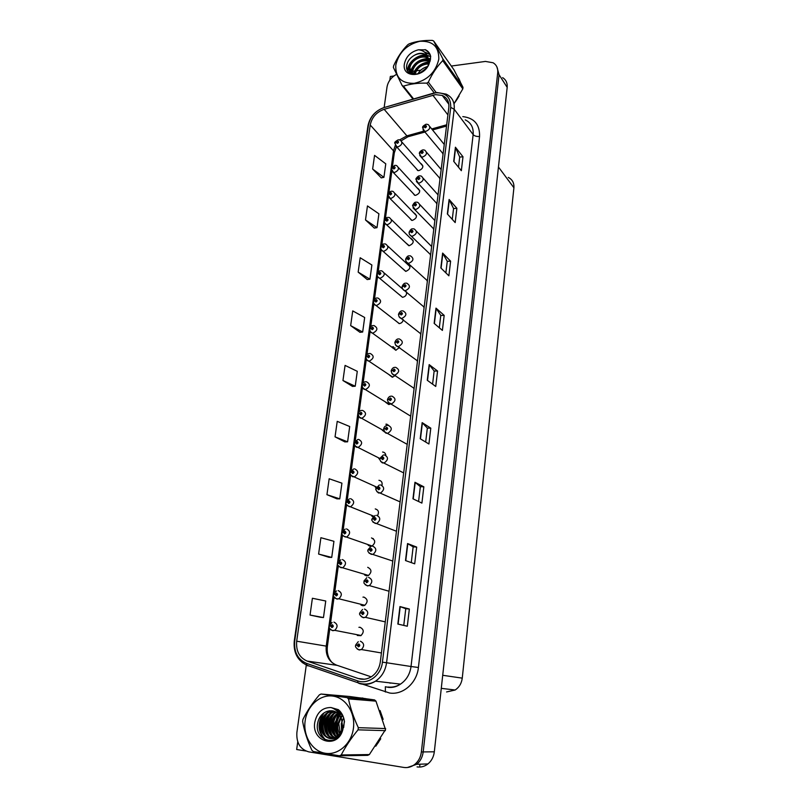 <?xml version="1.0" encoding="UTF-8"?>
<svg xmlns="http://www.w3.org/2000/svg" width="808" height="808" viewBox="0 0 808 808"><rect width="100%" height="100%" fill="white"/><g stroke="black" fill="none" stroke-linecap="round" stroke-linejoin="round"><path stroke-width="1.21" d="M364.61 574.983L366.62 575.872L368.276 575.609C371.983 572.195 371.801 569.438 367.721 567.317M368.196 545.299L370.418 546.37M371.751 515.979L372.902 516.928M375.276 487.032L376.104 487.901M378.77 458.439L379.851 459.621M382.255 430.209L384.78 432.129M385.719 402.344L388.719 404.505L390.769 403.909C389.436 404.283 388.325 402.929 387.446 399.849L389.001 399.354L390.062 400.616C391.749 399.748 391.86 398.879 390.395 397.99L389.012 399.243L390.294 398.778L390.244 399.829L389.001 399.354M389.173 374.821L392.244 377.205L395.526 375.447M392.597 347.662L395.769 350.248L399.586 347.43M396.021 320.988L399.152 323.624C401.435 323.321 402.818 321.988 403.303 319.625M399.415 294.688L402.546 297.334C405.586 296.647 406.909 294.809 406.515 291.809M402.768 268.721L405.899 271.367C410.615 269.044 411.131 266.569 407.454 263.943M406.081 243.087L409.201 245.713C413.817 243.491 414.393 241.057 410.939 238.411L410.585 238.36M409.353 217.766L411.565 220.321L412.474 220.372C416.979 218.251 417.615 215.847 414.373 213.181L414.009 213.12M412.595 192.758L414.625 195.263L415.696 195.344C420.099 193.304 420.786 190.941 417.746 188.264L417.382 188.193M415.797 168.064L417.665 170.498L418.887 170.609C423.19 168.65 423.917 166.327 421.079 163.65L420.705 163.559M360.974 605.04L362.762 605.758L364.59 605.434C368.155 601.97 367.923 599.193 363.883 597.092L362.964 597.132M413.777 388.385L414.029 389.062M417.1 360.721L417.413 361.691M420.402 333.472L420.756 334.653M423.695 306.717L424.059 307.959M426.947 280.315L427.311 281.598M430.159 254.247L430.533 255.57M433.33 228.512L433.714 229.856M436.471 203.091L436.845 204.454M439.572 177.992L439.946 179.366M442.632 153.197L443.016 154.581M357.288 635.472L360.853 635.674C364.277 632.149 363.994 629.341 359.984 627.26L358.914 627.321M419.958 764.206L419.746 766.075M417.049 766.893C421.008 767.479 424.644 766.489 427.947 763.924C431.563 760.914 433.684 756.874 434.32 751.804L507.182 87.375C507.525 83.022 506.01 79.77 502.637 77.629M393.9 75.992L390.335 76.477L389.82 80.184M306.313 664.964L296.879 732.513C296.273 742.936 300.223 749.38 308.717 751.854L403.677 767.418C407.717 768.024 411.434 767.004 414.817 764.378C418.514 761.288 420.695 757.146 421.372 751.945L497.728 72.659L499.061 74.73L496.88 66.872L499.061 74.73L423.19 751.925L499.061 74.73L507.182 87.375M407.373 767.519L416.665 764.317C420.352 761.237 422.523 757.106 423.19 751.925C422.523 757.106 420.352 761.237 416.665 764.317L407.373 767.519M297.748 741.795L296.667 749.511L305.858 751.016M371.973 546.127C375.76 542.764 375.609 540.027 371.508 537.926M377.599 515.514C379.245 512.07 378.457 509.878 375.255 508.919M382.002 485.335C382.517 482.457 381.497 480.77 378.942 480.295M385.82 455.298C385.537 453.308 384.457 452.217 382.588 452.036M388.668 425.361L386.194 424.129M508.272 177.406C512.343 179.457 514.221 182.911 513.908 187.759L462.257 678.144C461.58 683.336 459.217 687.295 455.167 690.012L446.592 691.951M387.002 424.24L385.901 424.23M365.943 698.688L359.954 697.87M339.481 711.272L339.168 711.878M339.006 712.191L338.643 712.949M338.269 713.787C335.946 719.373 335.219 725.21 336.098 731.29M336.653 734.048L337.34 736.411M337.411 736.623L337.714 737.462M362.923 698.051L361.317 698.062M435.482 94.637L442.249 95.445C447.107 97.697 449.299 101.758 448.814 107.626L380.316 661.924C379.356 668.428 376.356 673.377 371.337 676.771C367.074 679.366 362.701 679.942 358.207 678.498L307.141 661.075C299.374 657.631 295.89 651.006 296.688 641.199L370.226 124.998C371.862 117.301 376.508 112.07 384.154 109.312L435.482 94.637M435.714 92.799L384.083 107.565C375.498 110.676 370.276 116.554 368.438 125.21L294.728 640.976C293.819 652.005 297.738 659.459 306.474 663.348L357.54 680.831C368.236 684.891 381.144 675.286 382.426 662.176L450.733 107.403C450.914 97.364 445.905 92.496 435.714 92.799M397.839 624.059L407.303 626.23L409.343 609.04L399.95 606.566L397.839 624.059M403.768 625.422L405.767 608.697L399.95 606.566M405.767 608.697L409.343 609.04M405.505 560.56L414.706 563.822L416.686 547.097L407.555 543.552L405.505 560.56M411.272 562.61L413.151 546.844L407.555 543.552M413.151 546.854L416.686 547.097M412.959 498.819L421.907 503.101L423.836 486.82L414.959 482.275L412.959 498.819M418.574 501.505L420.342 486.658L414.959 482.275M420.342 486.679L423.836 486.82M420.211 438.744L428.917 443.996L430.795 428.159L422.16 422.645L420.211 438.744M425.675 442.037L427.341 428.068L422.16 422.645M427.331 428.099L430.795 428.159M453.712 161.337L461.338 170.7L462.994 156.772L455.419 147.218L453.712 161.337M458.49 167.206L459.701 157.035L455.419 147.218M459.701 157.085L462.994 156.772M447.359 213.958L455.187 222.584L456.874 208.302L449.107 199.475L447.359 213.958M452.258 219.362L453.561 208.504L449.107 199.475M453.551 208.555L456.874 208.302M440.835 267.953L448.874 275.811L450.611 261.156L442.632 253.086L440.835 267.953M445.875 272.872L447.258 261.297L442.632 253.086M447.248 261.337L450.611 261.156M434.149 323.382L442.39 330.411L444.178 315.383L435.987 308.121L434.149 323.382M439.31 327.785L440.784 315.443L435.987 308.121M440.784 315.484L444.178 315.383M427.27 380.285L435.744 386.456L437.572 371.024L429.169 364.62L427.27 380.285M432.583 384.154L434.149 371.013L429.169 364.62M434.149 371.054L437.572 371.024M454.005 103.788L459.096 96.051M460.287 81.77L458.005 77.346M375.781 746.198L380.75 738.764M383.154 719.362L380.053 710.535M497.728 72.659C498.102 68.225 496.566 64.923 493.132 62.771L485.446 61.428L451.308 66.044M420.776 70.175L416.423 70.771M415.261 70.922L412.413 71.306M411.666 71.407L410.05 71.629M409.757 71.67L408.333 71.862M396.455 74.397C391.173 77.366 388.022 81.578 387.012 87.042L384.154 107.454M326.937 494.678L339.764 498.869L341.925 483.164L329.169 478.76L326.937 494.678L336.997 498.839M318.604 554.056L331.724 557.429L333.936 541.299L320.897 537.704L318.604 554.056L328.937 557.288M320.655 617.312L310.04 615.06L323.473 617.554L325.745 601L312.393 598.263L310.04 615.06M350.662 325.624L362.671 332.038L364.671 317.494L352.732 310.898L350.662 325.624L359.964 332.3M358.166 272.114L369.933 279.194L371.882 265.004L360.186 257.752L358.166 272.114L367.246 279.548M365.499 219.938L377.013 227.644L378.912 213.807L367.458 205.929L365.499 219.938L374.346 228.078M372.639 169.034L383.921 177.346L385.769 163.832L374.559 155.378L372.639 169.034L381.275 177.861M335.047 436.855L347.602 441.825L349.702 426.523L337.229 421.342L335.047 436.855L344.854 441.895M342.956 380.517L355.237 386.234L357.277 371.316L345.077 365.408L342.956 380.517L352.51 386.406M355.237 386.234L352.399 386.406M362.671 332.038L359.863 332.31M369.933 279.194L367.145 279.558M377.013 227.644L374.245 228.098M383.921 177.346L381.174 177.881M347.602 441.825L344.743 441.895M339.764 498.869L336.896 498.839M331.724 557.429L328.826 557.278M323.473 617.554L320.554 617.292M458.964 78.77L458.469 78.225M333.946 622.11C337.815 624.14 338.077 626.887 334.734 630.341L332.411 630.513C329.725 629.038 328.694 627.563 329.3 626.089L330.795 626.069L331.846 627.584C333.573 626.796 333.704 625.836 332.239 624.705L330.815 625.947L332.118 625.564L332.219 626.665L330.795 626.069M330.815 625.947L329.351 625.745L330.957 626.079M332.512 626.311L331.543 626.119M360.388 641.219C364.307 643.219 364.661 645.996 361.418 649.541L358.873 649.794C356.035 648.137 354.975 646.632 355.682 645.279L357.257 645.299L358.348 646.844C360.115 646.057 360.237 645.077 358.722 643.915L357.267 645.168L358.611 644.794L358.752 645.905L358.025 645.35L359.045 645.481L358.035 645.299M357.267 645.168L359.035 645.511L357.257 645.299M359.035 645.531L358.025 645.35M338.199 590.608C342.107 592.648 342.319 595.375 338.835 598.768L336.714 598.9C333.866 597.183 332.825 595.728 333.583 594.536L335.078 594.456L336.128 595.93C337.845 595.132 337.976 594.183 336.512 593.092L335.098 594.335L336.401 593.941L336.481 595.031L335.078 594.456M336.784 594.678L335.825 594.435M335.098 594.335L334.441 594.446M336.684 594.708L335.825 594.486M342.39 559.53C346.339 561.59 346.491 564.297 342.865 567.64L340.956 567.721C337.936 565.711 336.886 564.277 337.805 563.418L339.299 563.277L340.35 564.711C342.057 563.903 342.178 562.974 340.724 561.913L339.32 563.156L340.612 562.752L340.673 563.832L339.299 563.277M340.976 563.54L340.047 563.247M339.32 563.156L338.33 563.287M340.956 563.58L340.047 563.297M346.521 528.886C350.51 530.967 350.611 533.654 346.834 536.926L345.147 536.977C340.249 534.068 342.582 533.745 341.976 532.735L343.461 532.523L344.511 533.926C346.208 533.108 346.329 532.189 344.885 531.169L343.481 532.401L344.774 531.997L344.804 533.068L343.461 532.523M345.107 532.815L344.208 532.492M343.481 532.401L342.309 532.583M345.077 532.856L344.208 532.533M364.519 609.07C368.488 611.09 368.781 613.838 365.398 617.332L363.065 617.534C360.004 615.534 358.934 614.05 359.843 613.09L361.418 613.04L362.509 614.545C364.267 613.747 364.388 612.777 362.883 611.656L361.439 612.908L362.772 612.525L362.883 613.625L361.418 613.04M362.853 613.232L362.186 613.02M361.439 612.908L359.893 612.737L360.994 613.02M363.166 613.302L362.186 613.07M368.589 577.377C372.599 579.407 372.841 582.144 369.317 585.578L367.185 585.729C361.843 582.275 364.822 582.679 363.954 581.346L365.529 581.225L366.61 582.699C368.357 581.881 368.478 580.932 366.973 579.841L365.539 581.104L366.872 580.7L366.963 581.8L365.529 581.225M366.287 581.255L367.236 581.528L366.297 581.205M365.539 581.104L364.6 581.225M372.609 546.117C376.659 548.167 376.841 550.884 373.165 554.258L371.256 554.359C368.347 552.49 367.266 551.056 368.004 550.046L369.569 549.854L370.66 551.298C372.387 550.47 372.508 549.531 371.013 548.481L369.589 549.733L370.912 549.329L370.983 550.41L369.569 549.854M371.266 550.157L370.337 549.824M369.589 549.733L368.418 549.895M371.236 550.197L370.327 549.874M376.568 515.292C380.669 517.373 380.79 520.069 376.942 523.372L375.266 523.433C372.256 521.362 371.165 519.938 372.003 519.17L373.569 518.928L374.639 520.322C376.366 519.494 376.488 518.564 375.003 517.554L373.579 518.807L374.892 518.383L374.942 519.463L373.569 518.928M375.215 519.251L374.326 518.888M373.579 518.807L372.276 519.019M375.185 519.291L374.316 518.928M373.296 538.593L372.407 538.532M457.772 98.273L455.197 102.091M458.954 79.154L459.621 80.053M378.71 741.956L377.922 743.128M363.741 698.385L365.862 698.668M337.986 737.472L337.683 736.633M337.552 736.24L337.067 734.634M336.532 732.341L336.754 719.322M337.451 716.726L338.461 713.969M338.815 713.181L339.229 712.313M339.39 711.989L339.744 711.333M395.769 65.155C395.334 77.568 401.505 83.628 414.282 83.325C427.553 80.245 435.734 72.195 438.805 59.176C438.986 46.632 432.674 40.673 419.867 41.289C406.848 44.501 398.819 52.449 395.769 65.155M453.995 103.717L462.822 88.88L463.004 87.335L453.924 69.761L433.674 40.996L432.361 40.41C423.574 40.228 415.847 41.37 409.181 43.824L407.697 44.804C401.98 50.561 397.284 57.59 393.597 65.882L393.385 67.448L402.162 85.557L403.445 86.173L413.625 98.94M434.27 92.971L426.816 83.143C417.938 82.901 410.151 83.911 403.445 86.173M426.816 83.143L428.341 82.163L436.118 92.455M462.822 88.88L442.744 60.63C437.017 66.478 432.209 73.659 428.341 82.163M442.744 60.63L442.946 59.035L463.004 87.335M427.573 66.599C423.119 67.751 419.887 70.225 417.887 74.003M426.715 67.832L419.251 73.548M428.745 63.064C421.332 63.236 416.534 66.761 414.353 73.649L414.231 74.487M428.614 63.852C421.503 64.408 416.968 67.943 414.979 74.477L414.979 74.477M430.119 61.034L429.341 60.59M428.806 60.337C420.463 58.792 414.797 62.125 411.797 70.336L411.989 74.154M429.977 61.448L429.432 61.196M428.846 60.974C420.705 59.873 415.231 63.276 412.444 71.165L412.434 74.265M430.28 60.459L428.674 58.428M428.26 58.075L426.978 57.237C420.695 53.621 410.242 59.843 409.232 66.973C408.727 70.276 409.686 72.68 412.12 74.184M430.3 60.378L428.886 58.934M428.442 58.61L427.594 58.095C421.321 54.479 410.888 60.691 409.878 67.822L411.424 73.972M427.957 65.993L428.826 62.398L427.866 57.186L424.654 54.065C421.443 52.702 417.978 53.136 414.262 55.378L413.999 55.54C410.151 57.853 407.757 60.913 406.838 64.731C403.636 78.073 425.159 76.992 429.321 63.085L430.714 56.641C430.098 53.49 428.422 51.237 425.685 49.854L418.473 49.783C410.787 51.742 406.091 56.469 404.374 63.963C401.677 78.427 424.907 77.82 429.321 63.085M429.482 62.721L427.775 56.924M427.553 56.631L425.089 54.661C421.736 53.086 418.12 53.328 414.262 55.378M418.473 49.783C423.17 50.278 426.301 52.742 427.866 57.186M412.999 99.121L402.162 85.557M433.674 40.996L442.946 59.035M427.715 66.387L425.968 67.044M418.312 73.225L417.756 74.043M428.826 62.327L423.705 63.64M415.686 70.114L413.494 74.437M430.543 59.226L428.897 58.964M428.533 58.934L421.412 60.206M413.039 66.963L410.525 72.75M410.514 72.831L410.403 73.518M430.694 56.53L427.281 55.671M426.745 55.59L419.089 56.732M410.383 63.782L407.747 71.074M430.159 54.661L424.614 52.207M429.159 52.803L425.099 49.591M428.856 61.873C421.029 63.054 415.767 67.215 413.06 74.376M430.603 58.893L428.735 58.55M428.422 58.519C419.201 58.923 413.141 63.468 410.242 72.154M410.191 72.417L410.05 73.326M430.401 56.368L427.068 55.257M426.291 55.146C417.948 53.985 407.656 62.398 407.434 70.518M430.058 54.409L424.008 51.732M344.359 720.908L343.673 727.503M305.141 720.908C302.95 735.987 312.201 751.228 325.21 753.258C338.178 755.53 351.571 743.693 353.439 728.17C355.5 712.676 345.673 697.708 332.815 696.092C319.978 694.244 307.151 705.808 305.141 720.908M302.788 720.433L302.647 721.494C304.313 730.957 307.373 740.512 311.837 750.167L313.251 751.501L339.481 755.793L341.229 754.955L369.367 754.561L385.527 729.604L375.962 701.142L374.559 699.91L349.47 696.486L321.039 694.032L319.352 694.88C312.504 702.99 307.03 711.151 302.95 719.373L302.788 720.433M385.386 730.644L358.045 729.846C351.157 738.169 345.551 746.541 341.229 754.955M358.045 729.846L358.318 727.665L385.638 728.563M339.481 755.793L367.691 755.349L369.367 754.561M343.612 717.696L341.259 723.675L341.592 730.432M342.461 715.019L340.814 716.847M340.663 717.05L337.946 723.544C337.36 727.432 337.986 730.866 339.804 733.815M342.784 715.545L341.107 717.645M341.016 717.777L338.774 723.574L340.249 733.169M340.895 713.474L339.623 714.413M339.188 714.797L334.603 723.413C333.886 728.412 335.037 732.533 338.057 735.795M341.289 713.817L339.916 714.939M339.562 715.282L335.441 723.443C334.754 728.18 335.774 732.149 338.501 735.381M340.542 711.888L339.744 712.171M339.299 712.353L338.491 712.747M337.663 713.222C334.229 715.484 332.088 718.847 331.219 723.281C330.421 730.048 332.532 734.896 337.572 737.825M340.754 712.151L340.148 712.393M339.703 712.595L338.764 713.111M338.047 713.565C334.876 715.837 332.886 719.09 332.068 723.322C331.27 729.755 333.209 734.502 337.885 737.563M339.4 711.252L338.098 711.454M336.088 712.09L334.492 712.898C330.926 715.171 328.694 718.585 327.796 723.15C327.078 731.442 330.017 736.583 336.603 738.562M339.815 711.353L338.512 711.606M336.492 712.333L335.34 712.949C331.775 715.211 329.543 718.625 328.654 723.18C327.897 731.048 330.613 736.128 336.795 738.431M340.178 711.454L336.916 711M334.482 711.303L331.078 712.707C327.482 714.989 325.24 718.423 324.341 723.019C323.978 733.614 328.149 738.744 336.835 738.401M340.006 711.252L337.007 711.08M334.886 711.464L331.936 712.757C328.351 715.04 326.109 718.464 325.21 723.049C324.715 732.917 328.492 738.098 336.542 738.603M342.612 715.201L337.37 711.444M330.785 712.888L332.866 710.828L327.614 712.515C324.008 714.807 321.746 718.261 320.837 722.877C318.534 733.765 329.23 742.815 337.067 736.623C340.178 734.27 341.986 730.836 342.511 726.331L341.542 719.12C338.289 711.747 333.25 709.252 326.392 711.626L326.089 711.777C321.695 713.838 318.897 717.474 317.726 722.685C313.615 740.865 337.643 747.804 342.693 730.22L344.461 721.635C343.804 716.625 341.784 712.636 338.39 709.666L330.977 707.525C322.331 707.495 316.938 712.434 314.767 722.352C311.272 741.724 337.269 749.39 342.693 730.22M341.632 713.424L337.077 711.151M331.371 712.727L333.229 710.909L328.482 712.565C324.877 714.858 322.624 718.302 321.715 722.918C319.423 733.785 330.108 742.825 337.936 736.633C341.037 734.29 342.855 730.866 343.37 726.362M330.977 707.525C336.3 709.262 339.825 713.121 341.542 719.12M375.962 701.142L348.48 698.89L347.036 697.607L374.559 699.91M348.48 698.89C350.43 708.252 353.702 717.847 358.318 727.665M321.039 694.032L347.036 697.607M340.431 714.484L339.996 715.09M339.724 715.504C335.946 722.15 335.593 728.715 338.663 735.209M337.178 714.221C332.472 721.463 332.017 728.735 335.815 736.038M333.886 713.969C329.088 721.291 328.624 728.654 332.482 736.048M330.563 713.706C325.664 721.12 325.18 728.563 329.119 736.068M327.2 713.444C322.2 720.938 321.705 728.483 325.705 736.078M324.079 712.838C317.594 722.867 318.11 731.907 325.614 739.956M339.209 715.646C335.593 722.12 335.209 728.523 338.077 734.876M335.956 715.373C332.229 721.938 331.846 728.452 334.785 734.916M338.249 709.596L336.623 710.717M335.451 711.727L334.118 713.131M332.674 715.09C328.836 721.756 328.432 728.382 331.452 734.947M329.341 714.807C325.412 721.584 324.988 728.301 328.088 734.987M329.321 710.737L327.412 712.636M325.978 714.525C321.938 721.403 321.503 728.23 324.675 735.017M323.028 713.595C317.312 723.221 317.857 731.856 324.675 739.522M350.601 498.657C354.621 500.768 354.672 503.424 350.743 506.636L349.278 506.656C343.895 503.101 346.885 503.354 346.087 502.465L347.571 502.192L348.612 503.556C350.298 502.728 350.419 501.819 348.985 500.839L347.591 502.071L348.874 501.647L348.884 502.717L347.571 502.192M349.167 502.505L348.319 502.152L349.137 502.546M347.591 502.071L346.319 502.303M354.621 468.832C358.681 470.973 358.671 473.619 354.591 476.74L353.349 476.74C352.48 477.609 349.106 473.003 350.137 472.599L351.631 472.266L352.662 473.599C354.338 472.761 354.459 471.872 353.025 470.913L351.642 472.155L352.914 471.721L352.904 472.781L351.631 472.266M353.177 472.599L352.359 472.215M351.642 472.155L350.319 472.438M353.147 472.64L352.359 472.266M358.59 439.411C362.681 441.592 362.61 444.208 358.378 447.248L357.368 447.228C356.277 447.743 355.207 446.38 354.136 443.137L355.621 442.754L356.661 444.046C358.328 443.198 358.449 442.319 357.015 441.4L355.641 442.632L356.904 442.188L356.873 443.239L355.621 442.754M357.136 443.097L356.358 442.683M355.641 442.632L354.278 442.976M357.096 443.127L356.348 442.734M380.477 484.881C384.618 487.002 384.679 489.678 380.669 492.91L379.225 492.941C378.407 493.941 374.811 488.901 375.942 488.729L377.508 488.416L378.578 489.779C380.295 488.941 380.416 488.032 378.932 487.042L377.518 488.295L378.821 487.86L378.841 488.941L377.508 488.416M379.104 488.759L378.265 488.365M377.518 488.295L376.144 488.567M379.073 488.8L378.255 488.416M384.335 454.894C388.507 457.045 388.507 459.701 384.325 462.853L383.133 462.853C382.083 463.893 378.71 458.51 379.831 458.691L381.386 458.328L382.457 459.651C384.164 458.803 384.285 457.904 382.81 456.954L381.406 458.207L382.699 457.762L382.699 458.833L381.386 458.328M382.941 458.691L382.144 458.267L382.911 458.722M381.406 458.207L379.982 458.54L355.005 445.935M388.133 425.301C392.355 427.503 392.284 430.139 387.931 433.199L386.981 433.179C385.79 433.654 384.679 432.28 383.659 429.068L385.224 428.644L386.285 429.937C387.981 429.078 388.093 428.19 386.628 427.27L385.234 428.523L386.527 428.068L386.497 429.129L385.224 428.644M386.729 429.018L385.971 428.573M385.234 428.523L383.78 428.917M386.689 429.048L385.961 428.624M362.509 410.373C366.63 412.595 366.499 415.191 362.105 418.14L361.338 418.12C360.115 418.554 359.035 417.201 358.085 414.06L359.57 413.625L360.6 414.888C362.257 414.029 362.378 413.161 360.954 412.272L359.59 413.514L360.843 413.06L360.792 414.1L359.57 413.625M361.035 413.979L360.297 413.555M359.59 413.514L358.196 413.908M360.994 414.009L360.297 413.595M366.367 381.729C370.529 383.992 370.327 386.557 365.782 389.416L365.246 389.395C363.883 389.729 362.792 388.396 361.984 385.376L363.459 384.881L364.489 386.113C366.135 385.254 366.256 384.396 364.832 383.537L363.479 384.77L364.731 384.315L364.65 385.335L363.459 384.881M364.186 384.85L364.842 385.275L364.186 384.8M363.479 384.77L362.075 385.224M370.185 353.46C374.367 355.772 374.104 358.308 369.397 361.065L369.115 361.045C367.6 361.287 366.509 359.964 365.822 357.065L367.307 356.52L368.327 357.722C369.963 356.853 370.084 356.005 368.67 355.177L367.317 356.409L368.569 355.944L368.458 356.954L367.307 356.52M368.68 356.884L368.024 356.439M367.317 356.409L365.903 356.914M368.64 356.904L368.024 356.479M373.952 325.553L373.942 325.553C378.154 327.917 377.821 330.421 372.973 333.078L372.922 333.068C371.256 333.199 370.155 331.886 369.62 329.129L371.094 328.533L372.114 329.704C373.74 328.826 373.862 327.987 372.448 327.19L371.114 328.422L372.347 327.947L372.215 328.947L371.094 328.533M372.427 328.896L371.811 328.432M371.114 328.422L369.69 328.977M372.387 328.917L371.811 328.482M377.619 297.99L377.861 298.011C381.851 300.455 381.447 302.929 376.659 305.434L376.508 305.434C374.841 305.454 373.791 304.161 373.367 301.556L374.841 300.899L375.851 302.041C377.477 301.162 377.589 300.334 376.185 299.566L374.851 300.798L376.114 300.313L375.952 301.303L374.841 300.899M376.124 301.263L375.548 300.798M374.851 300.798L373.427 301.404M376.084 301.273L375.548 300.849M393.476 346.773L392.536 346.794M390.456 399.738L389.749 399.283L390.416 399.758M389.012 399.243L387.547 399.687M395.587 367.317C399.869 369.62 399.667 372.195 394.971 375.053L394.536 375.033C393.041 375.306 391.92 373.963 391.173 371.013L392.728 370.468L393.789 371.69C395.466 370.821 395.577 369.953 394.122 369.104L392.749 370.347L394.021 369.882L393.93 370.912L392.728 370.468M394.142 370.852L393.466 370.377M392.749 370.347L391.264 370.852M394.102 370.872L393.466 370.428M399.243 338.906C403.556 341.259 403.273 343.804 398.415 346.551L398.233 346.541C396.576 346.703 395.445 345.37 394.859 342.552L396.405 341.956L397.465 343.158C399.132 342.269 399.243 341.42 397.788 340.592L396.425 341.845L397.698 341.36L397.576 342.39L396.405 341.956M397.768 342.339L397.142 341.865L397.728 342.35M396.425 341.845L394.93 342.4M402.828 310.848L402.96 310.858C407.161 313.312 406.798 315.827 401.869 318.413L401.808 318.413C400.051 318.453 398.94 317.14 398.495 314.474L400.041 313.817L401.091 314.989C402.748 314.1 402.859 313.262 401.414 312.464L400.051 313.716L401.334 313.221L401.192 314.231L400.041 313.817M401.354 314.201L400.778 313.726M400.051 313.716L398.556 314.322M401.313 314.211L400.768 313.767M406.353 283.143L406.727 283.184C410.686 285.689 410.262 288.173 405.444 290.638L405.172 290.638C403.455 290.547 402.424 289.254 402.081 286.769L403.626 286.062L404.667 287.194C406.323 286.295 406.424 285.466 404.99 284.709L403.636 285.951L404.939 285.456L404.768 286.446L403.626 286.062M404.899 286.426L404.354 285.951M403.636 285.951L402.131 286.608M404.859 286.436L404.343 285.992M381.255 270.771L381.719 270.832C385.487 273.316 385.022 275.76 380.336 278.154L379.992 278.154C378.376 278.053 377.397 276.78 377.063 274.336L378.528 273.629L379.538 274.75C381.154 273.861 381.265 273.043 379.871 272.296L378.548 273.528L379.821 273.033L379.639 274.013L378.528 273.629M379.78 273.983L379.245 273.528M378.548 273.528L377.114 274.185M379.74 273.993L379.235 273.569M384.84 243.905L385.527 244.006C389.072 246.531 388.547 248.935 383.972 251.227L383.436 251.217C381.881 251.015 380.972 249.773 380.709 247.46L382.174 246.713L383.184 247.803C384.79 246.905 384.901 246.097 383.507 245.379L382.194 246.612L383.487 246.107L383.285 247.076L382.174 246.713M383.386 247.056L382.881 246.602M382.194 246.612L380.76 247.309M388.385 217.382L389.274 217.534C392.607 220.069 392.031 222.442 387.557 224.634L386.84 224.614C385.335 224.311 384.497 223.079 384.305 220.938L385.78 220.14L386.779 221.19C388.375 220.291 388.486 219.493 387.103 218.806L385.79 220.029L387.103 219.534L386.881 220.483L385.78 220.14M385.79 220.029L384.356 220.786M391.88 191.193L392.971 191.395C396.092 193.95 395.466 196.283 391.092 198.384L390.214 198.344L387.87 194.738L389.335 193.9L390.335 194.93C391.92 194.021 392.021 193.233 390.648 192.577L389.345 193.799L390.678 193.284L390.426 194.223L389.335 193.9M389.345 193.799L387.911 194.587M395.334 165.337L396.617 165.579C399.536 168.145 398.859 170.438 394.597 172.468L393.557 172.397L391.375 168.872L392.839 167.983L393.839 168.993C395.415 168.074 395.516 167.306 394.153 166.67L392.85 167.882L393.536 167.852M392.85 167.882L391.415 168.721M393.91 168.296L392.839 167.983M398.748 139.794L400.202 140.107C402.929 142.662 402.212 144.925 398.041 146.874L396.859 146.773L394.849 143.329L396.304 142.4L397.294 143.38C398.869 142.461 398.97 141.693 397.607 141.087L396.324 142.299L397.001 142.258M396.324 142.299L394.88 143.188M397.344 142.693L396.304 142.4M409.828 255.793L410.444 255.873C414.171 258.419 413.676 260.873 408.969 263.226L408.484 263.216C406.838 263.014 405.889 261.752 405.616 259.419L407.161 258.651L408.202 259.762C409.848 258.863 409.949 258.045 408.525 257.308L407.171 258.55L408.495 258.045L408.303 259.025L407.161 258.651M408.394 259.014L407.889 258.54L408.353 259.025M407.171 258.55L405.666 259.257M413.262 228.805L414.1 228.927C417.595 231.502 417.039 233.916 412.444 236.168L411.767 236.148C409.909 235.471 409.03 234.229 409.111 232.421L410.656 231.603L411.686 232.694C413.322 231.775 413.423 230.967 411.999 230.26L410.666 231.502L411.999 230.997L411.787 231.957L410.656 231.603M410.666 231.502L409.161 232.27M416.655 202.151L417.706 202.333C420.968 204.929 420.362 207.303 415.878 209.454L415.009 209.413L412.565 205.767L414.1 204.909L415.13 205.959C416.756 205.04 416.857 204.242 415.443 203.566L414.11 204.808L415.464 204.293L415.221 205.242L414.1 204.909M414.11 204.808L412.605 205.616M419.998 175.841L421.261 176.083C424.311 178.699 423.644 181.032 419.261 183.083L418.221 183.012L415.969 179.457L417.504 178.548L418.534 179.578C420.15 178.649 420.251 177.861 418.837 177.215L417.514 178.447L418.221 178.417M417.514 178.447L416.009 179.305M418.584 178.871L417.504 178.548M423.301 149.864L424.756 150.167C427.594 152.783 426.876 155.075 422.614 157.045L421.402 156.944L419.332 153.48L420.857 152.52L421.887 153.52C423.493 152.591 423.594 151.813 422.19 151.187L420.877 152.419L422.261 151.904L421.978 152.823L420.857 152.52M420.877 152.419L419.372 153.328M426.563 124.22L428.2 124.584C430.836 127.189 430.078 129.442 425.917 131.34L424.564 131.209L422.645 127.826L424.18 126.826L425.2 127.805C426.796 126.866 426.897 126.099 425.493 125.493L424.19 126.725L425.594 126.21L425.291 127.108L424.18 126.826M424.19 126.725L422.685 127.674M434.32 751.804L421.372 751.945M462.257 678.144L442.713 675.286M513.908 187.759L498.445 167.004M462.802 116.615C474.357 117.998 479.942 124.624 479.548 136.501L418.413 667.479L411.03 666.509L473.145 134.603C473.67 127.583 471.034 122.665 465.216 119.857M418.413 667.479C416.948 682.911 403.081 695.173 389.678 693.032L360.893 683.619M388.002 687.022C392.385 687.558 396.536 686.588 400.475 684.124C406.434 680.073 409.949 674.205 411.03 666.509L386.567 662.742C385.396 670.791 381.709 676.942 375.508 681.174C370.155 684.477 364.64 685.224 358.974 683.396L358.055 682.78C363.964 684.891 369.781 684.366 375.508 681.174L400.475 684.124C396.88 686.628 392.971 687.729 388.729 687.416L385.355 686.75L385.376 692.022M435.815 92.688L432.745 93.415M384.123 107.504C375.144 110.827 369.741 117.019 367.913 126.068L368.438 125.21M294.728 640.976L294.274 640.966C293.284 652.622 297.546 660.722 307.05 665.267L308.04 665.903M307.505 665.711L302.071 662.398M306.474 663.348L307.05 665.267L358.055 682.78L357.54 680.831M432.765 93.374L384.083 107.565M382.426 662.176L386.567 662.742L454.197 109.252L450.733 107.403M437.007 92.546L446.107 94.112C452.096 96.94 454.793 101.99 454.197 109.252L473.145 134.603C474.498 136.017 476.629 136.653 479.548 136.501M296.688 641.199L326.23 646.117C325.533 655.48 328.947 661.803 336.471 665.105L371.205 676.851M307.141 661.075L337.209 665.358M358.207 678.498L364.277 679.225M432.836 95.182L447.915 114.928M384.154 109.312L406.889 135.845L399.596 139.895M446.693 124.796L431.724 128.947M424.18 131.048L406.889 135.845L407.969 136.754L401.263 140.754M395.284 145.389L393.516 150.844L326.23 646.117L327.392 646.36C326.644 653.116 328.331 658.641 332.452 662.944M370.226 124.998L393.516 150.844L394.304 152.863L392.446 166.569M409.959 134.987L407.969 136.754L425.19 131.977M427.513 380.467L429.401 364.842M434.381 323.584L436.219 308.373M441.067 268.185L442.855 253.379M447.582 214.211L449.329 199.788M453.934 161.61L455.631 147.561M420.463 438.896L422.402 422.837M413.221 498.94L415.211 482.426M405.767 560.651L407.818 543.673M398.112 624.119L400.223 606.646M361.156 635.502L334.734 630.341L332.785 630.715L330.745 629.695M381.426 652.955L361.418 649.541L359.257 650.006L357.136 648.925M364.893 605.283L338.835 598.768L337.057 599.092L334.906 597.991M368.569 575.468L339.017 566.721M372.185 546.036L343.087 535.896M385.264 621.877L365.398 617.332L363.408 617.736L361.176 616.565M389.052 591.244L369.317 585.578L367.499 585.911L365.155 584.659M392.779 561.035L369.104 553.207M396.465 531.25L373.003 522.2M373.73 516.15L347.107 505.495M376.488 487.012L351.076 475.508M400.091 501.869L376.861 491.628M403.677 472.902L380.669 461.479M407.202 444.339L384.436 431.745M383.881 430.735L358.893 416.766M389.496 404.424L362.731 387.981M392.809 377.154L366.519 359.58M396.092 350.218L370.266 331.563M399.324 323.614L373.963 303.919M395.051 347.945L392.678 347.985L395.072 347.965M391.89 396.122C396.142 398.364 396.001 400.97 391.476 403.939L388.163 402.414M414.12 388.345L391.84 373.488M417.514 360.913L395.476 344.945M420.857 333.845L399.071 316.786M424.16 307.131L402.616 289.001M402.525 297.334L377.629 276.629M405.687 271.367L381.245 249.692M408.818 245.713L384.81 223.099M411.918 220.372L388.335 196.849L385.386 218.614M414.989 195.324L391.829 170.942M418.039 170.589L395.274 145.349M427.422 280.76L406.121 261.59M430.634 254.722L409.585 234.532M433.815 229.007L413.009 207.828M436.956 203.626L416.393 181.457M440.047 178.548L419.726 155.439M443.107 153.783L423.028 129.745M427.947 763.924L414.817 764.378M455.167 690.012L441.279 688.355M442.249 95.445L448.824 104.212M367.913 126.068L294.274 640.966M362.671 679.033L363.398 679.275M396.465 146.622L394.304 152.863M391.85 170.993L388.941 192.425M384.79 223.059L381.79 245.137M381.184 249.601L378.154 271.993M377.538 276.498L374.468 299.202M373.851 303.727L370.731 326.765M370.104 331.32L366.943 354.682M366.317 359.287L363.105 382.982M362.479 387.608L359.217 411.646M358.58 416.322L355.278 440.693M354.641 445.42L351.288 470.135M350.642 474.902L347.238 499.97M346.592 504.798L343.137 530.22M342.481 535.098L338.986 560.883M338.31 565.822L334.764 591.971M334.088 596.971L330.492 623.493M329.805 628.553L327.392 646.36M446.541 126.068L432.533 129.947M389.86 683.124L391.506 683.063M332.411 625.725L331.866 625.614M332.058 622.463L329.351 625.745M358.914 644.956L358.328 644.855M358.277 641.663L355.722 644.925M336.714 594.122L336.158 593.981M336.471 590.911L333.633 594.203M340.946 562.954L340.4 562.792M340.835 559.782L337.855 563.095M345.117 532.22L344.582 532.018M345.147 529.089L342.016 532.411M363.095 612.716L362.509 612.575M362.58 609.444L359.893 612.737M367.216 580.922L366.63 580.74M366.832 577.69L363.994 581.003M371.276 549.561L370.69 549.359M371.034 546.37L368.044 549.703M375.276 518.645L374.71 518.413M375.195 515.484L372.044 518.847M429.997 61.388L429.462 60.651M427.594 58.095L426.978 57.237M425.089 54.661L424.654 54.065M335.34 712.949L334.492 712.898M331.936 712.757L331.078 712.707M328.482 712.565L327.614 712.515M337.936 736.633L337.067 736.623M349.238 501.889L348.713 501.677M349.409 498.809L346.127 502.142M353.288 471.983L352.783 471.741M353.631 468.943L350.187 472.276M357.793 439.481L354.187 442.824M379.215 488.143L378.659 487.891M379.305 485.032L375.983 488.406M383.103 458.065L382.568 457.783M383.366 454.995L379.871 458.378M386.931 428.381L386.426 428.078M387.375 425.372C385.315 425.766 384.083 426.887 383.699 428.755M361.762 410.434C360.186 410.424 358.984 411.524 358.126 413.757M365.61 381.77C364.085 381.76 362.893 382.861 362.024 385.073M369.397 353.48C367.943 353.46 366.771 354.55 365.873 356.762M373.144 325.563C371.731 325.553 370.569 326.634 369.66 328.826M376.841 298.011C375.558 297.93 374.417 299.011 373.407 301.253M410.686 416.15L390.779 403.909M391.163 396.173C389.517 396.193 388.294 397.314 387.486 399.536M394.839 367.357C393.264 367.367 392.052 368.478 391.213 370.7M398.475 338.916C396.96 338.916 395.769 340.027 394.9 342.249M402.061 310.858C400.657 310.817 399.475 311.918 398.536 314.171M405.606 283.164C404.333 283.063 403.162 284.163 402.121 286.466M406.666 292.466L404.424 290.526M402.546 288.9L384.295 273.064M380.497 270.801C379.316 270.69 378.184 271.761 377.104 274.033M409.999 266.579L387.911 246.208M384.103 243.945C382.992 243.804 381.881 244.885 380.75 247.167M413.282 241.006L391.486 219.685M387.668 217.423C386.608 217.281 385.497 218.352 384.345 220.635M416.534 215.736L395.011 193.496M391.183 191.243C389.042 192.254 387.951 193.324 387.911 194.445M419.746 190.769L398.485 167.62M394.658 165.387L391.415 168.579M422.917 166.084L401.919 142.067M398.091 139.855C395.253 141.552 394.183 142.612 394.89 143.046M409.101 255.823C407.929 255.681 406.778 256.782 405.656 259.115M431.654 246.521L416.463 231.3M412.555 228.836C411.464 228.674 410.333 229.765 409.151 232.118M434.856 220.544L419.877 204.636M415.969 202.192C414.918 202.03 413.797 203.121 412.605 205.464M438.037 194.879L423.24 178.305M419.342 175.892C417.978 175.649 415.201 179.346 416.009 179.154M441.168 169.529L426.563 152.308M422.665 149.924C420.554 150.894 419.453 151.975 419.372 153.177M444.259 144.481L429.846 126.624M425.957 124.27C423.321 125.765 422.231 126.846 422.685 127.533"/></g></svg>
